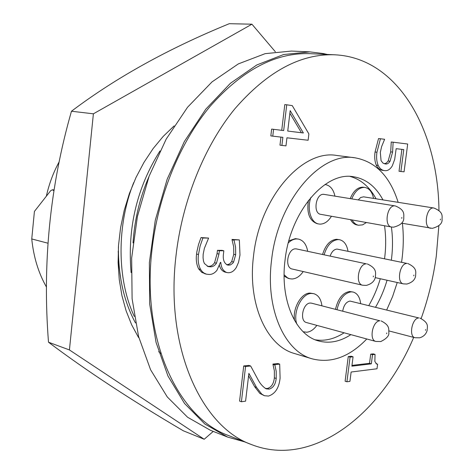 <?xml version="1.0" encoding="UTF-8"?>
<svg xmlns="http://www.w3.org/2000/svg" width="474" height="474" viewBox="0 0 474 474"><rect width="100%" height="100%" fill="white"/><g stroke="black" fill="none" stroke-linecap="round" stroke-linejoin="round"><path stroke-width="0.71" d="M118.204 251.238L118.992 266.293L121.077 280.981M213.259 431.405L204.199 439.262L69.429 349.942L48.502 342.216C42.299 263.289 49.954 186.3 71.467 111.236C115.745 77.789 168.347 48.609 229.286 23.7L251.931 24.198L275.358 51.773M69.429 349.942L93.39 113.813L71.467 111.236M204.199 439.262L183.308 430.783C130.984 400.009 86.049 370.49 48.502 342.216M93.39 113.813L251.931 24.198M174.124 125.9L163.21 136.393L153.143 148.558L144.001 162.339L136.014 177.46L129.378 193.57L124.224 210.349L120.58 227.721L118.541 245.218L118.097 262.489L119.241 279.453L121.931 295.61L126.084 310.754L131.659 324.809L138.55 337.512M59.161 161.818C53.343 172.489 49.071 183.953 46.357 196.2M303.17 331.747L306.714 332.238C310.446 331.836 313.824 329.549 316.851 325.377M321.929 305.813C321.046 299.13 318.332 295.083 313.794 293.679L311.501 293.447C301.796 293.175 292.559 312.182 296.789 324.026M313.794 293.679L309.978 293.074C301.274 292.914 292.434 308.408 294.55 320.406M311.548 303.17L310.316 303.046C302.821 302.886 299.254 321.159 306.506 322.557L375.864 341.452C368.754 340.125 372.552 320.785 379.923 320.809L311.548 303.17M310.914 197.385C306.666 208.916 310.926 222.928 318.789 223.989L320.057 224.131C324.429 224.072 328.227 221.447 331.45 216.251M334.94 196.141C333.465 189.482 330.354 185.642 325.602 184.623L324.939 184.552M324.139 194.393L323.73 194.346C315.743 193.315 312.698 213.448 320.691 214.325L391.56 227.016C383.715 226.205 387.045 204.887 394.872 205.87L324.139 194.393M352.117 219.954C353.764 222.958 355.909 224.717 358.54 225.239L362.586 224.872L366.426 222.513M373.548 198.41C372.226 192.047 369.382 188.397 365.01 187.467L364.447 187.402C359.162 187.431 354.931 191.253 351.755 198.867M365.01 187.467L362.906 187.171C357.621 187.194 353.391 191.01 350.215 198.612M430.842 228.243L430.368 228.195C423.164 227.496 426.369 207.031 433.556 207.962L363.605 196.828L360.619 197.528L358.237 199.915M284.11 274.778L287.558 277.877L289.798 278.748L292.067 278.985C296.262 278.736 299.977 276.259 303.218 271.555M307.685 251.303C306.453 244.466 303.407 240.401 298.549 239.121L296.925 238.949C293.951 238.943 291.077 240.241 288.322 242.86M298.549 239.121L295.385 238.635L288.867 240.816M296.623 248.951L295.723 248.856C287.671 248.263 284.264 267.774 292.197 269.019L362.646 285.229C354.848 284.05 358.516 263.366 366.443 263.864L296.623 248.951M347.999 251.244C346.873 244.726 344.083 240.881 339.615 239.726L338.235 239.583C331.812 240.152 327.101 245.218 324.098 254.781M339.615 239.726L336.706 239.281C330.283 239.85 325.567 244.904 322.563 254.455M407.782 263.508C417.778 268.124 415.538 272.426 415.633 275.838C415.064 279.773 412.161 282.504 406.917 284.027L403.433 283.879C396.252 282.871 399.748 262.963 407.03 263.437L337.05 249.075C334.022 249.336 331.717 251.664 330.135 256.061M360.649 303.514C359.831 297.133 357.331 293.305 353.142 292.043L351.175 291.854C344.266 293.045 339.544 298.981 337.008 309.658M353.142 292.043L349.664 291.498C342.755 292.683 338.033 298.608 335.497 309.279M419.881 318.036C429.717 323.191 427.074 326.995 427.157 330.372C426.162 334.099 423.673 336.581 419.703 337.808L415.034 337.737C408.452 336.599 412.054 317.912 418.85 317.953L350.002 301.067C346.192 301.861 343.763 305.209 342.72 311.116M244.62 441.863L227.627 437.081L204.798 423.975L184.54 403.481L167.956 375.995L156.053 342.388L149.677 303.994L149.363 262.596L155.276 220.268L167.162 179.213L184.345 141.554L205.84 109.109L230.423 83.288L256.789 64.968L283.648 54.528L309.836 51.879L323.582 53.598L327.303 54.457M382.968 199.904C375.805 186.602 366.041 178.894 353.663 176.772C325.365 171.043 290.153 211.617 285.034 260.291C279.873 300.095 295.646 335.248 318.623 340.966C329.323 343.78 340.071 341.677 350.867 334.644M375.58 307.176C380.355 298.922 384.183 289.946 387.057 280.247M391.346 260.137L391.411 259.639C392.869 248.352 392.857 237.468 391.382 226.987M315.275 339.817C324.939 341.327 334.549 338.987 344.106 332.801M368.825 305.517C373.595 297.317 377.417 288.388 380.278 278.742M384.55 258.745L384.615 258.247C386.055 247.019 386.026 236.188 384.527 225.754M413.701 337.393C381.262 414.116 312.964 468.59 251.653 444.63C201.806 427.145 165.053 348.574 175.919 256.446C182.117 200.899 204.472 145.874 234.932 108.706C267.324 71.503 300.629 53.532 334.851 54.8C398.273 57.822 438.16 130.427 438.96 210.42M438.859 225.689L436.317 255.907C433.408 277.337 428.366 298.187 421.185 318.457M251.653 444.63L228.527 435.535C178.479 417.89 141.453 340.646 151.887 250.598C157.824 196.283 179.889 142.567 210.172 106.271C242.386 69.939 275.672 52.401 310.026 53.663L334.851 54.8M366.781 338.981C349.421 356.993 331.208 363.611 312.159 358.842C284.524 351.548 265.31 308.959 271.537 260.374C277.746 200.757 320.732 151.307 355.062 157.818C375.627 161.593 389.989 176.429 398.154 202.321M402.408 223.307C403.712 235.057 403.558 247.144 401.934 259.574L401.561 262.235M312.159 358.842L294.597 353.545C266.844 346.198 247.44 304.118 253.495 256.286C259.497 197.587 302.371 148.996 336.866 155.484L355.062 157.818M227.627 437.081L210.474 430.309L187.586 417.239L167.263 396.922L150.59 369.756L138.598 336.605L132.104 298.798L131.654 258.069L137.419 216.458L149.144 176.121L166.178 139.125L187.544 107.26L212.026 81.895L238.333 63.901L265.179 53.651L291.409 51.068L309.836 51.879M301.428 132.744L289.875 113.221M287.742 131.061L303.372 132.981L290.183 110.643L287.742 131.061M220.428 262.377L216.95 270.293C214.627 273.166 212.008 274.553 209.093 274.458L206.551 274.191L204.104 273.137L202.362 271.75L200.561 269.386C198.405 265.144 197.705 260.185 198.47 254.508L200.105 246.071L202.913 237.995L208.601 238.078L204.359 248.394L203.162 254.283L203.068 257.809L203.5 261.168L204.389 263.508L208.175 266.578L210.296 266.797C212.678 266.927 214.74 265.724 216.476 263.194L218.958 254.088L219.338 250.77L223.835 250.782L223.544 253.3C222.632 259.284 223.965 263.206 227.556 265.061L230.388 264.96L232.775 263.218L233.599 262.039L235.667 254.763L235.578 247.167L233.978 239.832L239.346 239.909L239.986 255.036L238.546 262.323L236.36 267.348C234.215 270.879 231.596 272.674 228.509 272.734L226.91 272.562C223.224 271.199 221.186 267.804 220.801 262.371L220.428 262.377M245.585 401.164L241.408 401.751L245.562 366.55L250.663 365.999L257.779 379.212C259.983 383.543 262.792 386.76 266.204 388.858L269.173 389.113C273.208 387.916 275.548 384.367 276.2 378.459L276.206 371.355L274.837 364.654L279.696 364.121L280.098 378.145C279.038 387.933 275.169 393.906 268.485 396.068L264.433 395.719L261.755 394.119L256.517 387.371L248.88 373.37L245.585 401.164M349.931 381.38L346.921 381.789L350.073 357.118L353.077 356.786L351.874 366.171L371.332 363.848L372.523 354.659L375.029 354.38L374.869 361.514L376.717 364.073L377.612 364.174L377.014 368.772L351.127 372.025L349.931 381.38M397.236 282.504L392.579 296.588L386.725 309.907M285.976 145.862L281.9 145.423L282.865 137.324L272.769 136.151L273.575 129.319L283.671 130.563L286.734 104.795L292.268 105.619L308.882 133.941L308.112 140.251L286.936 137.798L285.976 145.862M392.282 165.894C390.072 169.485 387.525 171.055 384.633 170.61L384.562 170.599C381.902 170.32 379.775 168.596 378.175 165.42C376.634 161.593 376.226 157.196 376.949 152.237L380.432 138.758L384.621 139.291L381.617 146.608L380.32 152.385L381.066 160.686L382.986 163.115L385.457 163.974C387.181 164.247 388.716 163.329 390.055 161.231L392.591 152.107L393.136 142.206L407.693 144.025L404.067 171.807L400.903 171.511L403.765 149.577L396.157 148.676L394.694 159.365L392.282 165.894M226.91 272.562L225.02 272.094C222.318 271.229 220.463 269.025 219.444 265.487M239.346 239.909L232.076 239.423L233.978 239.832M233.937 240.2L232.035 239.785L232.076 239.423M235.667 254.763L233.771 254.325L233.676 246.747L232.035 239.785M233.599 262.039L231.703 261.595L233.771 254.325M228.918 265.209L227.028 264.753L229.576 263.953L231.703 261.595M226.637 264.741L227.028 264.753M223.835 250.782L221.939 250.349L217.442 250.337L219.338 250.77M218.958 254.088L217.062 253.649L217.442 250.337M216.476 263.194L214.58 262.738L217.062 253.649M210.296 266.797L208.406 266.329C210.788 266.459 212.844 265.262 214.58 262.738M207.286 266.281L208.406 266.329M208.601 238.078L201.012 237.575L202.913 237.995M198.47 254.508L196.574 254.058L196.9 251.635L198.547 244.454L201.012 237.575M200.561 269.386L198.671 268.918C196.509 264.682 195.809 259.728 196.574 254.058M205.621 273.895L201.758 272.354L198.671 268.918M261.755 394.119L259.918 393.485L254.68 386.743L248.595 375.787M264.433 395.719L259.918 393.485M279.696 364.121L277.853 363.54L272.994 364.068L274.837 364.654M274.796 364.998L272.953 364.417L272.994 364.068M276.2 378.459L274.357 377.855L274.363 370.763L272.953 364.417M269.173 389.113L267.336 388.49C271.371 387.299 273.711 383.75 274.357 377.855M265.304 388.461L267.336 388.49M250.663 365.999L248.814 365.401L243.713 365.946L245.562 366.55M241.408 401.751L239.571 401.093L243.713 365.946M377.612 364.174L375.989 363.7M375.029 354.38L373.222 353.871L370.715 354.143L372.523 354.659M371.332 363.848L369.524 363.321L370.715 354.143M351.975 365.401L369.524 363.321M353.077 356.786L351.258 356.258L348.254 356.59L350.073 357.118M346.921 381.789L345.108 381.226L348.254 356.59M286.734 104.795L284.791 104.618L281.734 130.326M273.575 129.319L271.638 129.1L270.832 135.919L272.769 136.151M281.9 145.423L279.968 145.18L280.934 137.099M403.765 149.577L396.157 148.682M400.903 171.511L399.031 171.262L401.881 149.357M393.136 142.206L391.246 141.999L390.7 151.881L392.591 152.107M390.055 161.231L388.17 160.988L390.7 151.881M384.307 163.743L386.375 163.038L388.17 160.988M380.432 138.758L378.536 138.55L375.053 152.006L376.949 152.237M378.175 165.42L376.285 165.171C374.744 161.35 374.336 156.959 375.053 152.006M384.509 170.593L382.678 170.344C380.018 170.065 377.885 168.341 376.285 165.171M376.054 198.807C369.619 186.916 360.981 179.462 350.138 176.458M350.582 219.681C352.235 222.679 354.38 224.439 357.011 224.96L358.54 225.239M284.104 276.123L288.269 278.386L289.798 278.748M308.414 200.466C306.56 213.14 309.498 220.884 317.242 223.704L318.789 223.989M46.499 287.12C38.507 273.107 33.589 257.05 31.752 238.949L47.915 243.198M53.87 190.655L52.324 189.796L50.611 190.767L34.418 211.428L31.752 238.949M118.435 246.753C118.168 276.058 123.856 301.458 135.493 322.966M158.66 351.69L160.876 353.462M133.709 182.579C116.906 224.403 116.545 278.896 134.338 316.496M159.969 150.957C136.921 187.508 127.299 228.059 131.102 272.615M148.901 176.778C139.806 197.729 134.515 219.776 133.034 242.919M386.642 333.737L386.748 332.944L386.642 333.737M401.751 218.307L401.857 217.495L401.751 218.307M440.334 219.865L440.441 219.089L440.334 219.865M373.287 276.846L373.394 276.028L373.287 276.846M413.79 275.844L413.891 275.056L413.79 275.844M425.486 330.313L425.587 329.549L425.486 330.313M256.517 387.371L254.68 386.743M392.116 227.076L393.651 227.17C400.435 225.328 403.807 222.365 403.771 218.283C403.617 214.657 405.525 210.077 395.275 205.917M381.132 320.91C390.179 325.413 388.573 329.282 388.822 332.481C389.344 335.633 386.66 338.661 380.776 341.553L375.864 341.452M325.602 184.623L324.974 184.528M433.894 207.997C444.091 212.275 441.798 216.345 442.094 219.788C442.23 223.639 438.983 226.489 432.353 228.338L401.567 223.165M367.332 263.953C377.482 268.61 375.432 273.291 375.408 276.935C374.632 281.141 371.604 283.962 366.319 285.401L362.646 285.229M204.661 273.711L206.551 274.191M382.678 170.344L384.562 170.599M415.034 337.737L388.905 330.911M403.433 283.879L375.23 277.622M303.834 331.966L303.212 331.794M53.995 189.884L52.324 189.796"/></g></svg>
